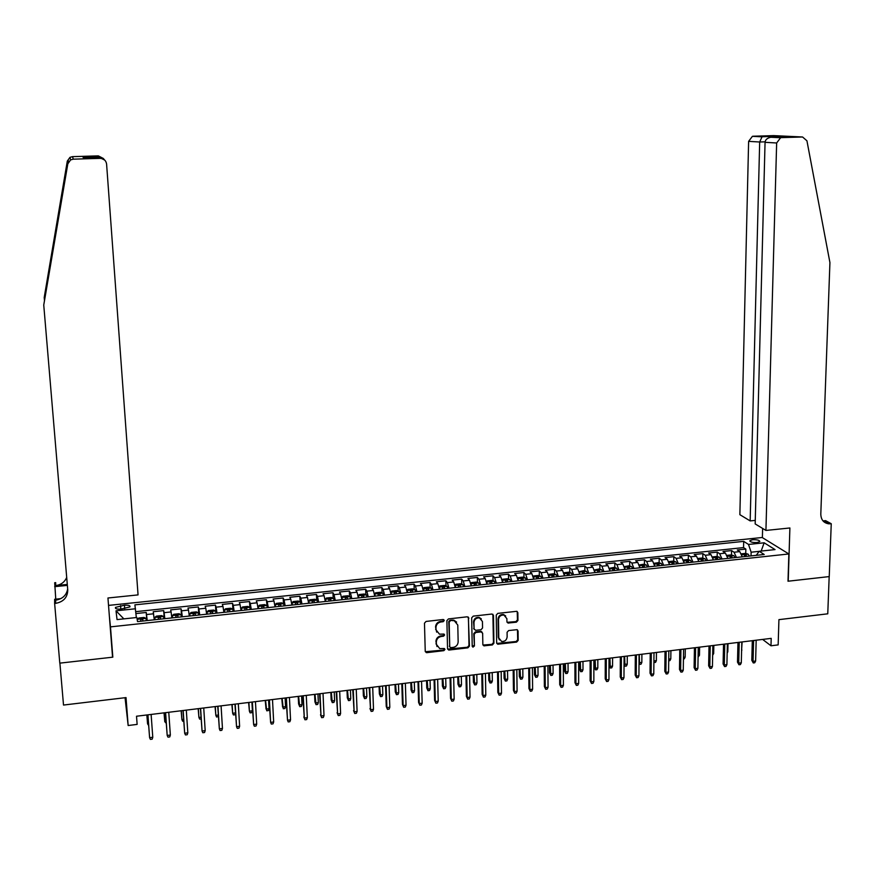 <?xml version="1.0" encoding="UTF-8"?>
<svg xmlns="http://www.w3.org/2000/svg" width="875" height="875" viewBox="0 0 875 875"><rect width="100%" height="100%" fill="white"/><g stroke="black" fill="none" stroke-linecap="round" stroke-linejoin="round"><path stroke-width="1.31" d="M444.27 620.484L443.122 619.511L426.048 621.436L424.473 623.186L425.239 651.295L426.88 652.663L443.877 650.661L444.97 649.436L444.238 648.517L439.742 648.616L436.395 644.372L436.33 642.042C436.57 638.991 438.233 637.131 441.328 636.464L443.527 636.212L444.62 634.998L443.866 634.058L439.48 634.178L436.023 629.88L435.969 627.539C436.198 624.466 437.872 622.606 440.978 621.95L443.177 621.709L444.27 620.484M436.669 632.144L435.553 626.97C435.794 623.908 437.456 622.048 440.562 621.392L442.761 621.141L443.811 619.664M425.316 651.722L443.461 650.07L444.522 648.637M436.997 646.559L435.925 641.462C436.155 638.411 437.817 636.552 440.913 635.895L443.111 635.633L444.172 634.189M752.642 539.733L749.908 540.663C750.05 542.041 752.434 542.664 757.083 542.522L759.806 541.603C759.653 540.225 757.269 539.602 752.642 539.733M516.403 622.18L517.945 620.462L517.858 612.664L516.742 611.308L497.777 613.375L496.234 615.103L496.661 642.895L497.711 644.219L516.655 642.086L518.186 640.369L518.077 631.006L517.005 629.672L508.627 630.558L507.084 632.275L507.139 636.934C506.658 640.161 504.809 641.67 501.594 641.452L498.783 637.908L498.498 619.62C498.958 616.427 500.762 614.906 503.945 615.059L506.887 618.669L506.931 621.72L508.025 623.055L516.403 622.18L515.911 621.622L517.453 619.905L517.212 611.494M110.48 626.872L112.831 657.169L59.894 663.13L63.514 705.053L126.022 697.594L128.155 725.517L137.134 724.402L136.522 716.231L771.203 638.367L770.984 645.783L778.159 644.897L778.925 619.642L827.761 613.812L829.172 576.592L788.003 581.23L788.856 553.962L110.48 626.872L109.353 616.033M468.891 618.177L467.272 616.798L448.448 618.92L446.884 620.659L447.541 648.67L449.17 650.027L467.895 647.828L469.438 646.1L468.322 617.072M473.222 616.131L491.87 614.031L493.478 615.409L493.916 643.223L492.373 644.941L483.897 645.837L482.847 644.525L482.65 633.248L481.042 631.892L475.748 632.494L474.206 634.233L474.425 645.969L472.948 647.161L472.216 646.231L471.669 617.87L473.222 616.131M745.73 553.503L745.839 549.073L737.297 549.97L739.78 551.611L734.048 552.223L736.466 557.462M731.478 555.034L731.587 550.583L722.991 551.491L725.43 553.131L719.677 553.744L722.05 559.016M717.161 556.577L717.259 552.092L708.619 553.011L711.014 554.663L705.228 555.275L707.558 560.558M702.767 558.13L702.855 553.613L694.17 554.531L696.522 556.205L690.703 556.817L693 562.122M688.308 559.694L688.373 555.144L679.645 556.073L681.953 557.747L676.102 558.37L678.355 563.686M673.761 561.258L673.816 556.686L665.044 557.616L667.297 559.3L661.423 559.923L663.633 565.261M659.137 562.844L659.192 558.228L650.366 559.169L652.575 560.864L646.658 561.488L648.834 566.847M644.438 564.43L644.481 559.792L635.611 560.722L637.766 562.428L631.827 563.062L633.959 568.444M629.661 566.027L629.694 561.356L620.78 562.297L622.88 564.014L616.908 564.648L618.997 570.041M614.808 567.634L614.819 562.92L605.861 563.872L607.917 565.6L601.913 566.234L603.958 571.659M599.867 569.242L599.878 564.506L590.866 565.458L592.867 567.197L586.83 567.831L588.842 573.278M584.85 570.872L584.85 566.092L575.794 567.044L577.741 568.794L571.67 569.439L573.639 574.908M569.756 572.502L569.734 567.689L560.634 568.652L562.538 570.413L556.434 571.058L558.348 576.538M554.575 574.153L554.553 569.297L545.398 570.259L547.247 572.031L541.1 572.688L542.981 578.189M539.317 575.805L539.273 570.905L530.075 571.878L531.869 573.661L525.7 574.317L527.527 579.841M523.972 577.467L523.928 572.534L514.675 573.508L516.414 575.302L510.202 575.958L511.995 581.503M508.55 579.141L508.484 574.164L499.177 575.148L500.872 576.953L494.627 577.609L496.366 583.177M493.041 580.814L492.964 575.805L483.613 576.8L485.242 578.605L478.964 579.272L480.659 584.861M477.444 582.509L477.356 577.456L467.95 578.452L469.525 580.278L463.214 580.945L464.866 586.545M461.77 584.216L461.661 579.119L452.2 580.114L453.72 581.952L447.377 582.63L448.984 588.252M445.998 585.922L445.878 580.781L436.373 581.787L437.839 583.636L431.452 584.314L433.016 589.958M430.15 587.65L430.019 582.466L420.448 583.472L421.859 585.331L415.439 586.009L416.948 591.675M414.214 589.389L414.061 584.15L404.447 585.167L405.792 587.038L399.339 587.716L400.805 593.414M398.18 591.128L398.016 585.845L388.347 586.862L389.637 588.755L383.152 589.433L384.562 595.153M382.069 592.889L381.883 587.552L372.159 588.58L373.395 590.472L366.866 591.161L368.222 596.892M365.859 594.65L365.662 589.269L355.884 590.297L357.055 592.211L350.492 592.9L351.805 598.653M349.562 596.433L349.344 590.986L339.511 592.025L340.627 593.95L334.031 594.65L335.289 600.425M333.167 598.216L332.948 592.725L323.061 593.764L324.1 595.7L317.472 596.4L318.675 602.208M316.695 600.02L316.444 594.464L306.502 595.514L307.486 597.461L300.814 598.172L301.973 603.991M300.125 601.836L299.852 596.225L289.855 597.275L290.784 599.233L284.069 599.944L285.173 605.795M283.456 603.662L283.172 597.986L273.12 599.047L273.973 601.016L267.225 601.737L268.275 607.6M267.236 607.709L266.394 599.758L256.277 600.83L257.075 602.809L250.283 603.531L251.278 609.416M249.845 607.447L249.517 601.541L239.345 602.613L240.078 604.614L233.253 605.336L234.183 611.253M232.925 609.809L232.553 603.334L222.316 604.417L222.983 606.43L216.114 607.152L217 613.091M215.939 612.773L215.48 605.139L205.188 606.233L205.789 608.245L198.888 608.978L199.708 614.939M198.822 615.038L198.319 606.955L187.972 608.048L188.497 610.083L181.552 610.816L182.317 616.798M181.584 616.886L181.048 608.781L170.647 609.886L171.106 611.931L164.117 612.675L164.828 618.68M164.248 618.734L163.691 610.619L153.223 611.723L154.284 619.806M121.013 609.087L129.97 606.889C130.364 605.544 128.516 604.986 124.436 605.216L115.478 607.403C115.073 608.759 116.922 609.317 121.013 609.087M108.522 605.402L762.169 537.491L788.856 553.962M745.839 549.073L743.542 547.586L743.695 541.373L134.892 604.855L136.336 617.542M743.695 541.373L748.508 544.447L764.159 542.806L775.042 549.598L759.183 551.283L764.203 554.498L137.517 621.6L136.872 617.487L117.042 619.598L116.014 610.816L135.505 608.77M146.803 620.605L146.223 612.467L147.241 620.561M163.691 610.619L164.117 612.675M181.048 608.781L181.552 610.816M198.319 606.955L198.888 608.978M215.48 605.139L216.114 607.152M232.553 603.334L233.253 605.336M249.517 601.541L250.283 603.531M266.394 599.758L267.225 601.737M283.172 597.986L284.069 599.944M299.852 596.225L300.814 598.172M316.444 594.464L317.472 596.4M332.948 592.725L334.031 594.65M349.344 590.986L350.492 592.9M365.662 589.269L366.866 591.161M381.883 587.552L383.152 589.433M398.016 585.845L399.339 587.716M414.061 584.15L415.439 586.009M430.019 582.466L431.452 584.314M445.878 580.781L447.377 582.63M461.661 579.119L463.214 580.945M477.356 577.456L478.964 579.272M492.964 575.805L494.627 577.609M508.484 574.164L510.202 575.958M523.928 572.534L525.7 574.317M539.273 570.905L541.1 572.688M554.553 569.297L556.434 571.058M569.734 567.689L571.67 569.439M584.85 566.092L586.83 567.831M599.878 564.506L601.913 566.234M614.819 562.92L616.908 564.648M629.694 561.356L631.827 563.062M644.481 559.792L646.658 561.488M659.192 558.228L661.423 559.923M673.816 556.686L676.102 558.37M688.373 555.144L690.703 556.817M702.855 553.613L705.228 555.275M717.259 552.092L719.677 553.744M731.587 550.583L734.048 552.223M743.542 547.586L135.778 611.647M146.223 612.467L135.964 613.55M759.128 551.348L751.133 552.202L751.034 555.909M125.048 697.703L128.155 725.517M762.628 639.417L770.984 645.783M171.839 617.925L171.106 611.931M189.284 616.055L188.497 610.083M206.642 614.195L205.789 608.245M223.891 612.347L222.983 606.43M241.041 610.52L240.078 604.614M258.092 608.694L257.075 602.809M275.045 606.878L273.973 601.016M291.9 605.073L290.784 599.233M308.667 603.28L307.486 597.461M325.325 601.486L324.1 595.7M341.906 599.714L340.627 593.95M358.378 597.953L357.055 592.211M374.773 596.192L373.395 590.472M391.07 594.453L389.637 588.755M407.269 592.714L405.792 587.038M423.38 590.986L421.859 585.331M439.414 589.28L437.839 583.636M455.35 587.573L453.72 581.952M471.198 585.867L469.525 580.278M486.959 584.183L485.242 578.605M502.633 582.509L500.872 576.953M518.219 580.836L516.414 575.302M533.717 579.173L531.869 573.661M549.139 577.522L547.247 572.031M564.473 575.881L562.538 570.413M579.731 574.252L577.741 568.794M594.902 572.622L592.867 567.197M609.984 571.014L607.917 565.6M624.991 569.406L622.88 564.014M639.92 567.809L637.766 562.428M654.762 566.212L652.575 560.864M669.528 564.638L667.297 559.3M684.217 563.062L681.953 557.747M698.83 561.498L696.522 556.205M713.366 559.945L711.014 554.663M727.825 558.392L725.43 553.131M759.183 551.283L756.273 555.352M742.175 556.664L739.78 551.611M751.133 552.202L748.508 544.447M123.845 618.866L116.014 610.816M764.159 542.806L761.152 551.075M112.831 657.169L111.672 645.772M447.628 649.13L467.447 647.237L469 645.509L468.442 617.63M450.264 620.911L449.17 622.125L449.739 646.702L450.472 647.631L453.184 647.391C456.258 646.723 457.909 644.875 458.15 641.834L457.789 625.056L454.267 620.736L449.837 620.342L448.744 621.567L449.17 622.125M449.761 646.92L448.744 621.567M456.63 622.103L453.83 620.178L452.145 620.08L452.572 620.648M449.837 620.342L452.145 620.08M482.956 645.039L491.914 644.361L493.456 642.644L492.877 614.272M482.081 632.144L480.583 631.323L475.3 631.925L473.758 633.653L474.425 645.969M472.248 646.472L473.977 645.389M482.442 621.513L479.489 617.903C476.262 617.739 474.425 619.259 473.977 622.475L474.097 628.961L475.716 630.328L481.009 629.716L482.552 627.987L482.442 621.513M481.327 618.877L479.041 617.356C475.814 617.181 473.977 618.702 473.528 621.917L473.977 622.475M474.217 629.497L473.528 621.917M507.062 622.311L515.911 621.622M505.728 615.967L503.464 614.502C500.292 614.359 498.477 615.88 498.028 619.062L498.498 619.62M499.395 639.931L498.312 637.339L498.028 619.062M496.77 643.431L516.163 641.506L517.694 639.789L517.453 629.858M146.3 620.659L146.027 618.406L144.08 617.444L138.797 618.012L137.222 619.347L137.386 620.769M137.222 619.347L137.266 619.992M142.942 621.02L142.767 619.391L140.678 619.434L140.831 621.25M146.836 714.962L147.569 723.833L146.923 714.952M148.619 725.484L147.569 723.833L148.487 723.712M147.842 714.842L149.603 737.669L147.941 714.831M152.775 737.264L152.184 739.167L150.423 739.386L149.603 737.669L152.775 737.264L151.123 714.438M43.75 305.036L67.758 589.969C67.583 597.362 63.558 601.825 55.661 603.367L54.633 603.466L59.795 663.141L112.558 657.202L107.953 597.997L138.053 594.902L106.586 164.008C105.973 160.486 103.862 158.605 100.264 158.353L73.27 159.173L70.623 159.884L67.823 163.822L43.75 305.036L67.725 162.181C68.819 159.348 68.742 159.338 67.506 162.138L44.209 297.511L44.428 300.169M44.209 297.511L67.309 161.088L69.989 157.336L72.516 156.647L73.27 159.173M100.264 158.353L99.619 157.533L83.475 158.014L83.038 157.128L98.941 156.658L98.339 155.881L72.516 156.647M55.759 599.156L54.698 582.728L55.683 582.63L55.683 585.583L67.288 584.423M54.633 603.466L54.644 599.266L60.834 598.631M67.375 585.386L54.688 586.655M98.339 155.881L103.436 158.528M67.67 588.908C66.533 595.252 62.53 599.003 55.672 600.184L55.661 603.367M66.697 577.402C64.717 582.094 61.042 584.817 55.683 585.583M99.619 157.533L104.738 160.103M83.038 157.128L86.089 157.938M98.941 156.658L104.103 159.305M765.931 530.436L776.65 142.986L765.056 142.319L755.169 523.928L765.931 530.436L789.895 527.975L788.222 581.197L829.237 576.581L831.25 523.731L825.573 520.636L823.003 520.898M755.256 520.395L750.17 520.909L739.867 514.686L748.617 141.367L752.402 136.336L753.244 136.227L784.82 136.784L772.1 137.167L781.452 137.627L802.572 136.992L806.936 140.798L829.927 262.588L820.805 514.139C821.002 519.772 823.659 522.998 828.778 523.83L831.25 523.731M753.244 136.227L773.653 135.614L802.572 136.992M762.377 537.611L762.628 528.434M750.17 520.909L759.675 142.002L748.617 141.367M823.791 521.708L824.72 521.62M781.452 137.627L780.587 137.747L776.65 142.986M823.397 521.336L826.175 521.467L830.462 523.808M762.114 136.664L759.675 142.002L765.1 141.838M774.681 136.292L773.511 137.123M772.1 137.167L770.809 137.255C767.244 138.031 765.33 139.716 765.056 142.319M163.877 618.778L163.581 616.536L161.591 615.584L156.352 616.142L154.82 617.466L155.105 619.719M154.82 617.466L154.984 619.73M160.541 619.139L160.355 617.52L158.277 617.553L158.441 619.358M164.041 712.852L164.784 721.689L164.161 712.841M166.206 723.297L164.784 721.689L166.086 721.525M181.355 616.908L181.027 614.677L179.014 613.725L173.797 614.283L172.309 615.606L172.627 617.837M172.309 615.606L172.484 617.859M178.041 617.258L177.833 615.65L175.766 615.672L175.941 617.487M181.147 710.752L181.902 719.567L181.3 710.73M183.695 721.12L182.667 721.252L181.902 719.567L183.575 719.359M198.723 615.048L198.363 612.817L196.328 611.888L191.144 612.434L189.711 613.747L190.05 615.978M189.711 613.747L189.875 615.989M195.431 615.398L195.202 613.791L193.145 613.812L193.353 615.617M198.155 708.662L198.92 717.456L198.352 708.641M201.086 718.955L199.664 719.13L198.92 717.456L200.966 717.194M216.005 613.2L215.611 610.98L213.544 610.05L208.392 610.597L207.003 611.898L207.375 614.119M207.003 611.898L207.167 614.141M212.723 613.55L212.483 611.953L210.438 611.964L210.656 613.769M215.064 706.595L215.841 715.356L215.294 706.562M218.356 716.538L216.573 717.03L215.841 715.356L218.258 715.05M165.473 712.677L167.191 735.448L165.605 712.666M170.352 735.044L169.739 736.936L167.989 737.155L167.191 735.448L170.352 735.044L168.766 712.272M182.984 710.533L184.68 733.239L183.159 710.511M187.819 732.834L187.206 734.727L185.456 734.945L184.68 733.239L187.819 732.834L186.309 710.117M200.408 708.389L202.07 731.03L200.616 708.367M205.188 730.636L204.564 732.517L202.825 732.747L202.07 731.03L205.188 730.636L203.744 707.984M217.722 706.267L219.352 728.853L217.973 706.234M222.458 728.459L221.823 730.33L220.095 730.548L219.352 728.853L222.458 728.459L221.08 705.852M233.177 611.363L232.761 609.153L230.661 608.223L225.542 608.77L224.23 610.028L224.602 612.27M232.706 609.131L224.23 610.028L224.361 612.303M229.917 611.702L229.666 610.116L227.62 610.116L227.861 611.931M231.886 704.528L232.673 713.267L232.148 704.495M235.484 713.475L235.058 714.733L233.384 714.941L232.673 713.267L235.452 712.917M234.938 704.156L236.545 726.677L235.222 704.123M239.619 726.283L238.973 728.153L237.267 728.372L236.545 726.677L239.619 726.283L238.317 703.741M250.25 609.525L249.802 607.337L247.691 606.408L242.594 606.955L241.292 608.245L241.73 610.444M241.292 608.245L241.456 610.477M247.013 609.875L246.739 608.289L244.716 608.289L244.967 610.094M248.609 702.483L249.397 711.189L252.405 710.817L251.912 702.067M252.405 710.817L251.77 712.655L250.097 712.862L249.397 711.189L248.916 702.439M252.055 702.056L253.63 724.511L252.383 702.013M256.692 724.128L256.036 725.998L254.341 726.206L253.63 724.511L256.692 724.128L255.456 701.641M258.322 606.397L266.7 605.5L264.611 604.614L259.547 605.15L258.289 606.43L258.748 608.617M258.289 606.43L258.453 608.65M264.009 608.059L263.725 606.473L261.702 606.473L261.975 608.278M265.234 700.438L266.044 709.122L269.03 708.75L268.57 700.033M269.03 708.75L268.384 710.587L266.722 710.784L265.573 700.394M269.084 699.967L270.616 722.367L269.434 699.923M273.667 721.973L273 723.844L271.316 724.062L270.616 722.367L273.667 721.973L272.497 699.552M284.113 605.905L283.609 603.728L281.444 602.82L276.402 603.356L275.198 604.625L275.68 606.802M275.198 604.625L275.352 606.845M280.908 606.244L280.613 604.669L278.6 604.658L278.895 606.462M281.772 698.414L282.592 707.066L285.556 706.694L285.119 697.998M285.556 706.694L284.9 708.531L283.248 708.728L282.144 698.359M286.005 697.889L287.514 720.223L286.398 697.845M290.544 719.841L289.866 721.711L288.192 721.919L287.514 720.223L290.544 719.841L289.439 697.473M300.902 604.111L300.366 601.934L298.178 601.038L293.169 601.573L291.998 602.831L292.523 605.008M291.998 602.831L292.152 605.041M297.719 604.45L297.402 602.875L295.4 602.864L295.706 604.658M301.995 704.659L301.328 706.486L299.688 706.683L298.583 703.872L299.042 705.02L301.995 704.659L301.58 695.975M299.688 706.683L298.627 696.347M298.583 703.872L298.222 696.391M302.827 695.822L304.314 718.102L303.253 695.778M307.322 717.719L306.644 719.578L304.97 719.797L304.314 718.102L307.322 717.719L306.283 695.406M304.97 719.797L303.822 716.898M317.592 602.317L317.034 600.163L314.814 599.266L309.827 599.791L308.711 601.048L309.258 603.214M308.711 601.048L308.864 603.258M314.431 602.656L314.092 601.092L312.102 601.07L312.43 602.875M318.347 702.625L317.669 704.452L316.039 704.648L314.913 701.848L315.405 702.986L318.347 702.625L317.953 693.973M316.039 704.648L315.011 694.334M314.913 701.848L314.573 694.389M319.561 693.777L321.016 715.991L320.02 693.722M324.012 715.608L323.312 717.467L321.65 717.675L321.016 715.991L324.012 715.608L323.028 693.35M321.65 717.675L320.502 714.798M334.184 600.545L333.605 598.391L331.362 597.505L326.408 598.03L325.358 599.244L325.905 601.431M333.55 598.369L325.358 599.244L325.478 601.475M331.045 600.873L330.695 599.32L328.716 599.298L329.055 601.092M334.6 700.602L333.922 702.428L332.292 702.625L331.155 699.836L331.68 700.973L334.6 700.602L334.239 691.972M332.292 702.625L331.308 692.333M331.155 699.836L330.838 692.387M336.197 691.731L337.619 713.891L336.689 691.677M340.605 713.508L339.894 715.367L338.242 715.575L337.619 713.891L340.605 713.508L339.686 691.305M338.242 715.575L337.072 712.698M350.689 598.773L350.077 596.63L347.812 595.755L342.88 596.269L341.852 597.516L342.453 599.659M341.852 597.516L341.994 599.703M347.561 599.112L347.2 597.559L345.231 597.527L345.581 599.32M350.766 698.6L350.077 700.416L348.469 700.612L347.309 697.834L347.867 698.961L350.766 698.6L350.427 689.992M348.469 700.612L347.517 690.342M347.309 697.834L347.014 690.408M352.745 689.708L354.134 711.802L353.27 689.642M357.098 711.43L356.387 713.267L354.747 713.486L354.134 711.802L357.098 711.43L356.245 689.27M354.747 713.486L353.555 710.62M367.106 597.013L366.461 594.891L364.175 594.005L359.275 594.53L358.28 595.755L358.914 597.898M358.28 595.755L358.356 597.723M363.989 597.352L363.617 595.809L361.648 595.766L362.031 597.559M366.844 696.598L366.144 698.414L364.547 698.611L363.377 695.844L363.956 696.959L366.844 696.598L366.527 688.012M364.547 698.611L363.639 688.363M363.377 695.844L363.103 688.428M369.195 687.684L370.552 709.723L369.753 687.619M373.505 709.352L372.783 711.189L371.153 711.397L370.552 709.723L373.505 709.352L372.706 687.258M371.153 711.397L369.95 708.553M383.425 595.273L382.758 593.152L380.439 592.277L375.572 592.791L374.62 594.016L375.277 596.137M374.62 594.016L374.675 595.383M380.33 595.602L379.936 594.07L377.978 594.027L378.372 595.809M382.834 694.619L382.123 696.423L380.538 696.62L379.356 693.864L379.958 694.98L382.834 694.619L382.539 686.044M380.538 696.62L379.663 686.405M379.356 693.864L379.094 686.47M385.547 685.683L386.247 706.497L386.881 707.656L386.148 685.606M389.812 707.284L389.091 709.122L387.461 709.33L386.881 707.656L389.812 707.284L389.08 685.245M387.461 709.33L386.247 706.497M399.656 593.534L398.956 591.423L396.616 590.548L391.77 591.062L390.873 592.277L391.552 594.398M390.873 592.277L390.895 593.206M396.572 593.863L396.167 592.331L394.22 592.288L394.625 594.07M398.738 692.639L398.027 694.444L396.441 694.652L395.248 691.884L395.883 693L398.738 692.639L398.464 684.097M396.441 694.652L395.609 684.447M395.248 691.884L395.008 684.523M401.811 683.681L402.456 704.452L403.123 705.6L402.445 683.605M406.033 705.239L405.3 707.066L403.681 707.273L403.123 705.6L406.033 705.239L405.366 683.244M403.681 707.273L402.456 704.452M415.789 591.806L415.067 589.695L412.705 588.842L407.892 589.345L407.028 590.559L407.728 592.67M407.028 590.559L407.039 591.117M412.727 592.134L412.311 590.603L410.375 590.559L410.791 592.342M414.553 690.681L413.831 692.486L412.256 692.683L411.042 689.927L411.709 691.031L414.553 690.681L414.302 682.15M412.256 692.683L411.458 682.5M411.042 689.927L410.834 682.577M417.988 681.702L418.578 702.417L419.267 703.566L418.644 681.614M422.166 703.194L421.422 705.031L419.814 705.228L419.267 703.566L422.166 703.194L421.553 681.264M419.814 705.228L418.578 702.417M431.834 590.089L431.091 587.989L428.706 587.136L423.916 587.639L423.117 588.809L423.828 590.942M431.036 587.967L423.106 589.105M428.794 590.406L428.356 588.897L426.431 588.831L426.869 590.614M430.281 688.723L429.548 690.528L427.984 690.725L426.759 687.98L427.459 689.073L430.281 688.723L430.062 680.214M427.984 690.725L427.23 680.564M426.759 687.98L426.562 680.652M434.077 679.722L434.602 700.383L435.323 701.531L434.766 679.645M438.211 701.17L437.456 702.997L435.859 703.194L435.323 701.531L438.211 701.17L437.653 679.284M435.859 703.194L434.602 700.383M447.792 588.372L447.027 586.294L444.62 585.441L439.852 585.944L439.097 587.103L439.83 589.225M446.972 586.272L439.075 587.158M444.773 588.7L444.314 587.191L442.4 587.125L442.859 588.908M445.922 686.787L445.189 688.581L443.625 688.778L442.4 686.044L443.122 687.138L445.922 686.787L445.725 678.3M443.625 688.778L442.914 678.639M442.4 686.044L442.214 678.727M450.067 677.764L450.548 698.37L451.292 699.508L450.789 677.677M454.158 699.147L453.403 700.973L451.806 701.17L451.292 699.508L454.158 699.147L453.666 677.327M451.806 701.17L450.548 698.37M455.011 585.517L455.744 587.53M454.989 585.397L455.711 584.259L460.447 583.756L462.875 584.598L463.663 586.677M460.655 587.005L460.195 585.495L458.281 585.43L458.752 587.202M461.486 684.852L460.742 686.645L459.189 686.831L457.942 684.119L458.686 685.202L461.486 684.852L461.3 676.386M459.189 686.831L458.511 676.725M457.942 684.119L457.789 676.812M465.97 675.817L466.397 696.369L467.173 697.506L466.736 675.719M470.028 697.145L469.263 698.961L467.677 699.158L467.173 697.506L470.028 697.145L469.591 675.369M467.677 699.158L466.397 696.369M470.87 583.909L471.57 585.834M470.816 583.658L471.472 582.575L476.186 582.083L478.636 582.914L479.456 584.992M476.459 585.309L475.978 583.811L474.075 583.734L474.567 585.506M476.962 682.927L476.208 684.72L474.666 684.906L473.408 682.205L474.184 683.277L476.962 682.927L476.798 674.483M474.666 684.906L474.02 674.822M473.408 682.205L473.266 674.92M481.797 673.87L482.158 694.378L482.967 695.505L482.584 673.772M485.8 695.144L485.023 696.959L483.459 697.167L482.967 695.505L485.8 695.144L485.428 673.422M483.459 697.167L482.158 694.378M486.642 582.312L487.309 584.15M486.566 581.93L487.145 580.913L491.838 580.409L494.309 581.241L495.152 583.308M492.177 583.625L491.684 582.127L489.781 582.05L490.295 583.822M492.352 681.023L491.597 682.806L490.055 682.992L488.786 680.291L489.584 681.363L492.352 681.023L492.22 672.591M490.055 682.992L489.453 672.93M488.786 680.291L488.666 673.028M497.525 671.945L497.842 692.398L498.673 693.514L498.345 671.847M501.495 693.164L500.708 694.969L499.144 695.177L498.673 693.514L501.495 693.164L501.167 671.497M499.144 695.177L497.842 692.398M502.337 580.738L502.961 582.466M502.217 580.212L502.742 579.25L507.402 578.758L509.895 579.578L510.759 581.634M507.795 581.952L507.292 580.464L505.411 580.387L505.925 582.148M507.664 679.12L506.898 680.903L505.367 681.089L504.087 678.398L504.919 679.459L507.664 679.12L507.544 670.709M505.367 681.089L504.798 671.048M504.087 678.398L503.989 671.147M513.177 670.02L513.439 690.43L514.292 691.545L514.019 669.922M517.092 691.184L516.305 693L514.752 693.197L514.292 691.545L517.092 691.184L516.83 669.572M514.752 693.197L513.439 690.43M517.934 579.163L518.536 580.803M517.781 578.495L518.241 577.598L522.878 577.106L525.394 577.927L526.28 579.972M523.337 580.289L522.823 578.802L520.942 578.725L521.478 580.486M522.889 677.228L522.113 679L520.592 679.197L519.302 676.517L520.155 677.567L522.889 677.228L522.791 668.839M520.592 679.197L520.056 669.178M519.302 676.517L519.214 669.277M528.73 668.117L528.938 688.472L529.834 689.577L529.605 668.008M532.612 689.227L531.814 691.031L530.272 691.228L529.834 689.577L532.612 689.227L532.405 667.658M530.272 691.228L528.938 688.472M533.455 577.609L534.013 579.141M533.269 576.789L533.663 575.958L538.278 575.466L540.816 576.286L541.723 578.32M538.803 578.637L538.267 577.15L536.397 577.073L536.944 578.834M538.038 675.347L537.25 677.119L535.741 677.305L534.439 674.636L535.314 675.686L538.038 675.347L537.961 666.98M535.741 677.305L535.238 667.319M534.439 674.636L534.373 667.417M544.206 666.214L544.37 686.525L545.278 687.619L545.114 666.105M548.056 687.269L547.247 689.073L545.705 689.27L545.278 687.619L548.056 687.269L547.892 665.766M545.705 689.27L544.37 686.525M548.887 576.056L549.413 577.5M548.658 575.083L549.008 574.317L553.591 573.836L556.15 574.645L557.08 576.68M554.17 576.986L553.623 575.509L551.764 575.422L552.333 577.183M553.098 673.477L552.311 675.248L550.812 675.434L549.5 672.766L550.397 673.816L553.098 673.477L553.055 665.131M550.812 675.434L550.342 665.459M549.5 672.766L549.445 665.569M564.244 574.514L564.736 575.859M563.97 573.388L564.255 572.698L568.816 572.206L571.397 573.016L572.359 575.039M569.461 575.345L568.903 573.88L567.044 573.792L567.634 575.542M568.083 671.617L567.295 673.378L565.797 673.564L564.473 670.917L565.392 671.956L568.083 671.617L568.05 663.294M565.797 673.564L565.359 663.622M564.473 670.917L564.441 663.731M579.513 572.983L579.961 574.23M579.195 571.692L583.964 570.598L586.567 571.397L587.552 573.409M584.664 573.727L584.095 572.261L582.247 572.163L582.848 573.913M582.991 669.769L582.192 671.53L580.705 671.716L579.37 669.069L580.322 670.097L582.991 669.769L582.98 661.456M580.705 671.716L580.3 661.784M579.37 669.069L579.348 661.905M559.595 664.322L559.705 684.589L560.645 685.683L560.536 664.212M563.402 685.333L562.592 687.127L561.061 687.323L560.645 685.683L563.402 685.333L563.303 663.873M561.061 687.323L559.705 684.589M574.908 662.452L574.962 682.664L575.925 683.747L575.87 662.331M578.67 683.397L577.85 685.191L576.33 685.387L575.925 683.747L578.67 683.397L578.627 661.992M576.33 685.387L574.962 682.664M590.133 660.581L590.133 680.75L591.128 681.822L591.128 660.461M593.852 681.483L593.031 683.266L591.511 683.462L591.128 681.822L593.852 681.483L593.863 660.122M591.511 683.462L590.133 680.75M594.705 571.462L595.109 572.6M594.333 569.997L599.036 568.991L601.65 569.789L602.656 571.791M599.791 572.097L599.211 570.642L597.362 570.544L597.986 572.294M597.822 667.931L597.013 669.681L595.536 669.867L594.18 667.231L595.164 668.259L597.822 667.931L597.833 659.641M595.536 669.867L595.164 659.969M594.18 667.231L594.18 660.089M605.27 658.722L605.227 678.847L606.244 679.908L606.298 658.602M608.956 679.569L608.125 681.352L606.616 681.548L606.244 679.908L608.956 679.569L609.011 658.263M606.616 681.548L605.227 678.847M609.809 569.942L610.181 570.992M609.394 568.312L614.02 567.394L616.656 568.192L617.684 570.183M614.841 570.489L614.239 569.045L612.402 568.936L613.036 570.686M609 665.481L609.919 666.422L612.566 666.094L612.598 657.825M612.566 666.094L611.756 667.855L610.28 668.03L609.941 658.153M610.28 668.03L609 665.591M620.331 656.873L620.244 676.944L621.283 678.005L621.381 656.753M623.973 677.666L623.142 679.448L621.644 679.645L621.283 678.005L623.973 677.666L624.094 656.414M621.644 679.645L620.244 676.944M624.827 568.444L625.177 569.384M624.356 566.639L628.928 565.808L631.586 566.595L632.636 568.586M629.803 568.892L629.191 567.448L627.364 567.339L628.009 569.078M624.05 664.048L627.244 664.278L627.288 656.02M627.244 664.278L626.423 666.028L624.958 666.203L624.652 656.348M624.958 666.203L624.05 664.77M635.316 655.036L635.173 675.062L636.234 676.123L636.388 654.905M638.925 675.773L638.072 677.556L636.584 677.742L636.234 676.123L638.925 675.773L639.078 654.577M636.584 677.742L635.173 675.062M639.778 566.945L640.084 567.788M639.253 564.955L643.759 564.233L646.439 565.009L647.5 566.989M644.689 567.295L644.066 565.852L642.239 565.742L642.906 567.481M639.023 662.594L641.834 662.462L641.9 654.227M641.834 662.462L641.003 664.212L639.548 664.388L639.275 654.555M650.212 653.209L650.027 673.192L651.109 674.231L651.317 653.078M653.778 673.903L652.925 675.675L651.448 675.861L651.109 674.231L653.778 673.903L653.997 652.75M651.448 675.861L650.027 673.192M654.642 565.447L654.905 566.202M654.052 563.281L658.503 562.658L661.205 563.434L662.288 565.414M659.488 565.709L658.853 564.277L657.038 564.156L657.716 565.895M653.909 660.964L656.359 660.658L656.447 652.444M656.359 660.658L655.517 662.408L653.898 662.419M654.073 662.583L653.898 661.752M665.033 651.394L664.792 671.322L665.908 672.361L666.159 651.252M668.566 672.033L667.702 673.805L666.225 673.991L665.908 672.361L668.566 672.033L668.828 650.923M666.225 673.991L664.792 671.322M669.419 563.97L669.659 564.616M668.773 561.619L673.181 561.094L675.894 561.87L676.998 563.839M674.209 564.134L673.575 562.702L671.759 562.592L672.448 564.32M668.719 659.127L670.797 658.864L670.906 650.672M670.797 658.864L669.955 660.603L668.708 660.767M679.766 649.589L679.492 669.463L680.63 670.502L680.925 649.447M683.266 670.173L682.402 671.934L680.936 672.12L680.63 670.502L683.266 670.173L683.583 649.119M680.936 672.12L679.492 669.463M684.13 562.494L684.327 563.052M683.43 560L687.772 559.541L690.506 560.317L691.633 562.264M688.866 562.57L688.209 561.137L686.394 561.017L687.105 562.756M683.462 657.289L685.169 657.081L685.289 648.911M685.169 657.081L684.316 658.82L683.43 658.93M694.433 647.784L694.105 667.625L695.264 668.653L695.614 647.642M697.889 668.314L697.014 670.086L695.559 670.272L695.264 668.653L697.889 668.314L698.25 647.314M695.559 670.272L694.105 667.625M698.031 558.447L702.286 557.998L705.031 558.764L706.191 560.711M703.434 561.006L702.767 559.584L700.962 559.464L701.684 561.192M698.108 655.473L699.464 655.309L699.606 647.15M699.464 655.309L698.086 657.103M709.013 646.002L708.641 665.788L709.822 666.805L710.227 645.848M712.436 666.477L711.561 668.238L710.106 668.423L709.822 666.805L712.436 666.477L712.852 645.531M710.106 668.423L708.641 665.788M712.556 556.905L716.723 556.456L719.425 557.2L720.672 559.158M717.927 559.453L717.248 558.042L715.444 557.911L716.188 559.639M712.688 653.669L713.683 653.538L713.836 645.411M713.683 653.538L712.655 655.288M723.527 644.219L723.1 663.961L724.314 664.978L724.762 644.066M726.906 664.65L726.02 666.411L724.577 666.586L724.314 664.978L726.906 664.65L727.366 643.748M724.577 666.586L723.1 663.961M727.005 555.362L731.084 554.925L733.873 555.68L735.066 557.616M732.342 557.911L731.653 556.5L729.859 556.369L730.614 558.097M727.191 651.864L727.825 651.787L728 643.672M727.825 651.787L727.169 653.1M737.953 642.447L737.494 662.145L738.719 663.152L739.222 642.294M741.3 662.823L740.414 664.584L738.97 664.77L738.719 663.152L741.3 662.823L741.814 641.977M738.97 664.77L737.494 662.145M741.366 553.831L745.38 553.405L748.114 554.137L749.394 556.084M746.681 556.369L745.981 554.969L744.198 554.837L744.964 556.555M741.617 650.07L742.098 641.944M741.902 650.038L741.606 650.628M752.314 640.686L751.8 660.341L753.058 661.347L753.594 640.533M755.628 661.019L754.72 662.769L753.298 662.955L753.058 661.347L755.628 661.019L756.175 640.216M753.298 662.955L751.8 660.341M153.606 613.78L146.584 614.534M120.838 609.109L120.564 605.609M124.698 608.705L124.436 605.216M440.562 621.392L440.978 621.95M435.553 626.97L435.969 627.539M435.619 629.311L436.023 629.88M443.111 635.633L443.527 636.212M440.913 635.895L441.328 636.464M435.925 641.462L436.33 642.042M435.98 643.792L436.395 644.372M443.461 650.07L443.877 650.661M426.486 652.061L426.88 652.663M442.761 621.141L443.177 621.709M469 645.509L469.438 646.1M467.447 647.237L467.895 647.828M448.755 649.447L449.17 650.027M449.312 646.122L449.739 646.702M493.008 614.862L493.478 615.409M493.456 642.644L493.916 643.223M491.914 644.361L492.373 644.941M483.995 645.291L484.444 645.87M480.583 631.323L481.042 631.892M475.3 631.925L475.748 632.494M473.758 633.653L474.206 634.233M473.648 628.392L474.097 628.961M508.036 622.53L508.517 623.087M498.312 637.339L498.783 637.908M517.584 630.438L518.077 631.006M517.694 639.789L518.186 640.369M516.163 641.506L516.655 642.086M497.777 643.672L498.247 644.252M517.366 612.117L517.858 612.664M517.453 619.905L517.945 620.462M145.983 618.384L137.255 619.314M142.887 621.02L142.767 619.391M51.242 256.222L51.461 258.923M67.823 163.822L67.616 162.706M67.506 162.138L67.309 161.088M163.527 616.514L154.853 617.433M160.464 619.139L160.355 617.52M180.972 614.644L172.353 615.562M177.942 617.269L177.833 615.65M198.319 612.795L189.744 613.714M195.311 615.409L195.202 613.791M215.556 610.958L207.036 611.866M212.581 613.561L212.483 611.953M229.753 611.723L229.666 610.116M249.758 607.305L241.325 608.213M246.827 609.897L246.739 608.289M263.812 608.081L263.725 606.473M283.555 603.706L275.22 604.592M280.689 606.266L280.613 604.669M300.311 601.913L292.031 602.798M297.478 604.472L297.402 602.875M316.98 600.141L308.744 601.016M314.158 602.689L314.092 601.092M330.761 600.906L330.695 599.32M350.022 596.608L341.873 597.483M347.266 599.145L347.2 597.559M366.406 594.858L358.312 595.722M363.672 597.384L363.617 595.809M382.703 593.13L374.642 593.983M379.991 595.634L379.936 594.07M398.902 591.402L390.895 592.255M396.211 593.895L396.167 592.331M415.012 589.673L407.05 590.527M412.355 592.167L412.311 590.603M428.4 590.45L428.356 588.897M444.358 588.744L444.314 587.191M462.809 584.577L454.989 585.408M460.228 587.048L460.195 585.495M478.57 582.892L470.838 583.723M476.011 585.353L475.978 583.811M494.244 581.219L486.587 582.039M491.706 583.68L491.684 582.127M509.83 579.556L502.25 580.366M507.314 582.006L507.292 580.464M525.328 577.905L517.836 578.703M522.845 580.344L522.823 578.802M540.75 576.264L533.334 577.052M538.278 578.692L538.267 577.15M556.084 574.623L548.745 575.411M553.634 577.041L553.623 575.509M571.331 572.994L564.08 573.77M568.914 575.411L568.903 573.88M586.502 571.386L579.316 572.152M584.106 573.781L584.095 572.261M601.584 569.767L594.486 570.533M599.211 572.163L599.211 570.642M616.591 568.17L609.569 568.925M614.239 570.555L614.239 569.045M631.52 566.573L624.564 567.317M629.191 568.958L629.191 567.448M646.363 564.998L639.483 565.731M644.055 567.361L644.066 565.852M661.139 563.423L654.325 564.145M658.842 565.775L658.853 564.277M675.817 561.848L669.091 562.57M673.553 564.2L673.575 562.702M690.43 560.295L683.769 561.006M688.188 562.636L688.209 561.137M704.966 558.742L698.381 559.442M702.734 561.083L702.767 559.584M719.425 557.2L712.906 557.889M717.216 559.53L717.248 558.042M733.808 555.669L727.355 556.358M731.62 557.988L731.653 556.5M748.114 554.137L741.737 554.816M745.948 556.456L745.981 554.969M749.897 541.209L749.908 540.663M115.544 608.344L115.478 607.403M425.873 652.017L426.278 652.619M448.164 649.403L448.591 649.994M453.83 620.178L454.267 620.736M483.438 645.258L483.897 645.837M481.119 631.345L481.578 631.914M472.5 646.57L472.948 647.161M479.041 617.356L479.489 617.903M507.544 622.508L508.025 623.055M503.464 614.502L503.945 615.059M497.241 643.639L497.711 644.219M140.766 620.648L140.678 619.434M70.623 159.884L69.989 157.336M99.794 156.713L83.891 157.194M824.491 521.489L828.778 523.83M752.402 136.336L761.677 136.806M774.353 136.38L761.786 136.752M782.862 136.839L774.266 136.423M770.809 137.255L780.587 137.747M158.331 618.395L158.277 617.553M175.809 616.35L175.766 615.672M193.189 614.381L193.145 613.812"/></g></svg>
